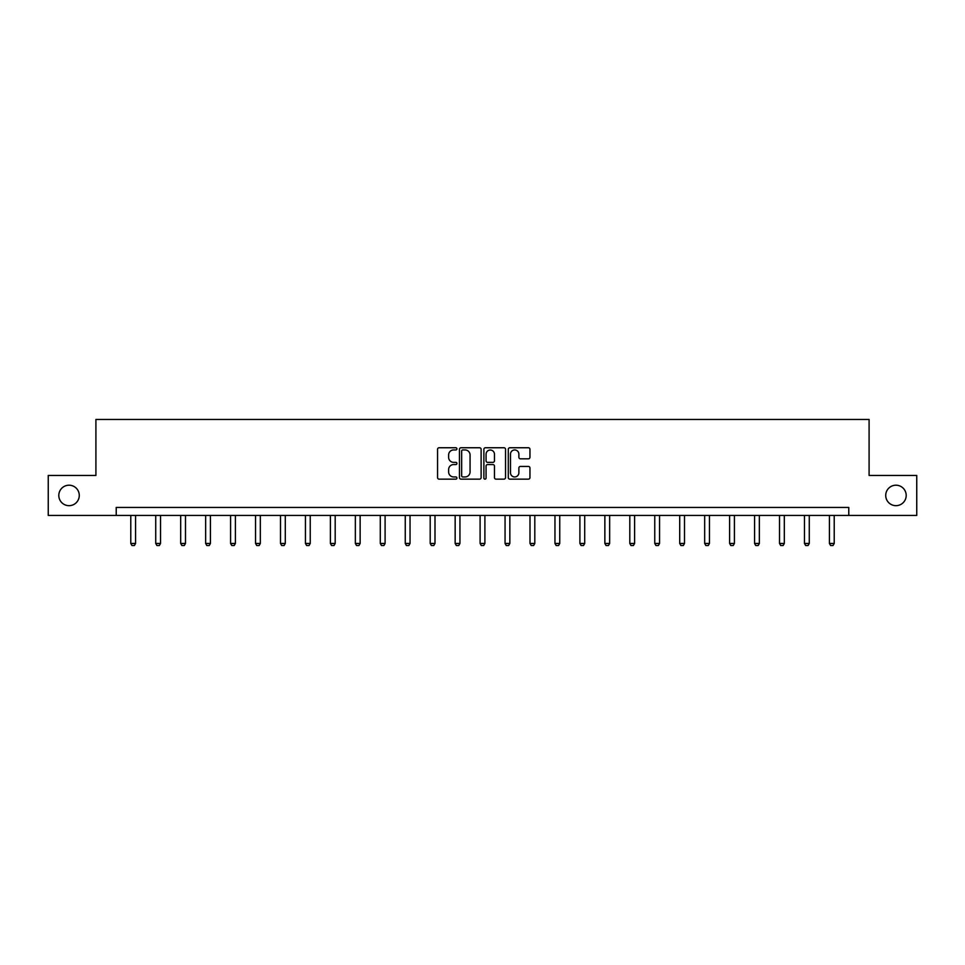 <?xml version="1.0" encoding="UTF-8"?>
<svg xmlns="http://www.w3.org/2000/svg" width="965" height="965" viewBox="0 0 965 965"><rect width="100%" height="100%" fill="white"/><g stroke="black" fill="none" stroke-linecap="round" stroke-linejoin="round"><path stroke-width="1.45" d="M456.915 448.846A1.098 1.098 0 0 0 455.806 447.748L439.135 447.748A1.568 1.568 0 0 0 437.555 449.316L437.555 477.579A1.568 1.568 0 0 0 439.135 479.147L455.806 479.147A1.098 1.098 0 0 0 456.915 478.049A1.098 1.098 0 0 0 455.806 476.951L453.647 476.951A5.018 5.018 0 0 1 448.629 471.933L448.629 469.569A5.018 5.018 0 0 1 453.647 464.551L455.806 464.551A1.098 1.098 0 0 0 456.915 463.453A1.098 1.098 0 0 0 455.806 462.356L453.647 462.356A5.018 5.018 0 0 1 448.629 457.326L448.629 454.973A5.018 5.018 0 0 1 453.647 449.943L455.806 449.943A1.098 1.098 0 0 0 456.915 448.846M885.725 495.443A10.241 10.241 0 0 0 895.954 505.672A10.241 10.241 0 0 0 906.195 495.443A10.241 10.241 0 0 0 895.954 485.202A10.241 10.241 0 0 0 885.725 495.443M58.805 495.443A10.241 10.241 0 0 0 69.046 505.672A10.241 10.241 0 0 0 79.275 495.443A10.241 10.241 0 0 0 69.046 485.202A10.241 10.241 0 0 0 58.805 495.443M528.386 458.821A1.568 1.568 0 0 0 529.954 457.253L529.954 449.316A1.568 1.568 0 0 0 528.386 447.748L509.858 447.748A1.568 1.568 0 0 0 508.29 449.316L508.29 477.579A1.568 1.568 0 0 0 509.858 479.147L528.386 479.147A1.568 1.568 0 0 0 529.954 477.579L529.954 468.001A1.568 1.568 0 0 0 528.386 466.433L520.449 466.433A1.568 1.568 0 0 0 518.881 468.001L518.881 472.754A4.198 4.198 0 0 1 514.683 476.951A4.198 4.198 0 0 1 510.485 472.754L510.485 454.153A4.198 4.198 0 0 1 514.683 449.943A4.198 4.198 0 0 1 518.881 454.153L518.881 457.253A1.568 1.568 0 0 0 520.449 458.821L528.386 458.821M116.222 515.431L48.25 515.431L48.25 475.443L95.909 475.443L95.909 419.461L869.091 419.461L869.091 475.443L916.75 475.443L916.75 515.431L848.778 515.431L848.778 507.433L116.222 507.433L116.222 515.431L848.778 515.431M481.125 449.316A1.568 1.568 0 0 0 479.557 447.748L461.029 447.748A1.568 1.568 0 0 0 459.461 449.316L459.461 477.579A1.568 1.568 0 0 0 461.029 479.147L479.557 479.147A1.568 1.568 0 0 0 481.125 477.579L481.125 449.316M485.443 447.748L503.971 447.748A1.568 1.568 0 0 1 505.539 449.316L505.539 477.579A1.568 1.568 0 0 1 503.971 479.147L496.046 479.147A1.568 1.568 0 0 1 494.466 477.579L494.466 466.119A1.568 1.568 0 0 0 492.898 464.551L487.639 464.551A1.568 1.568 0 0 0 486.07 466.119L486.07 478.049A1.098 1.098 0 0 1 484.973 479.147A1.098 1.098 0 0 1 483.875 478.049L483.875 449.316A1.568 1.568 0 0 1 485.443 447.748M462.754 449.943A1.098 1.098 0 0 0 461.656 451.053L461.656 475.854A1.098 1.098 0 0 0 462.754 476.951L465.034 476.951A5.018 5.018 0 0 0 470.064 471.933L470.064 454.973A5.018 5.018 0 0 0 465.034 449.943L462.754 449.943M494.466 454.226A4.198 4.198 0 0 0 490.268 450.028A4.198 4.198 0 0 0 486.07 454.226L486.07 460.788A1.568 1.568 0 0 0 487.639 462.356L492.898 462.356A1.568 1.568 0 0 0 494.466 460.788L494.466 454.226M130.782 515.431L130.782 543.452L135.583 543.452L135.583 515.431M135.583 543.452L134.376 545.539L131.976 545.539L130.782 543.452M155.727 515.431L155.727 543.452L160.528 543.452L160.528 515.431M160.528 543.452L159.334 545.539L156.933 545.539L155.727 543.452M180.684 515.431L180.684 543.452L185.485 543.452L185.485 515.431M185.485 543.452L184.279 545.539L181.878 545.539L180.684 543.452M205.642 515.431L205.642 543.452L210.43 543.452L210.43 515.431M210.43 543.452L209.236 545.539L206.836 545.539L205.642 543.452M230.587 515.431L230.587 543.452L235.388 543.452L235.388 515.431M235.388 543.452L234.181 545.539L231.781 545.539L230.587 543.452M255.544 515.431L255.544 543.452L260.333 543.452L260.333 515.431M260.333 543.452L259.139 545.539L256.738 545.539L255.544 543.452M280.489 515.431L280.489 543.452L285.29 543.452L285.29 515.431M285.29 543.452L284.084 545.539L281.684 545.539L280.489 543.452M305.447 515.431L305.447 543.452L310.235 543.452L310.235 515.431M310.235 543.452L309.041 545.539L306.641 545.539L305.447 543.452M330.392 515.431L330.392 543.452L335.193 543.452L335.193 515.431M335.193 543.452L333.987 545.539L331.598 545.539L330.392 543.452M355.349 515.431L355.349 543.452L360.138 543.452L360.138 515.431M360.138 543.452L358.944 545.539L356.543 545.539L355.349 543.452M380.294 515.431L380.294 543.452L385.095 543.452L385.095 515.431M385.095 543.452L383.889 545.539L381.501 545.539L380.294 543.452M405.252 515.431L405.252 543.452L410.041 543.452L410.041 515.431M410.041 543.452L408.846 545.539L406.446 545.539L405.252 543.452M430.197 515.431L430.197 543.452L434.998 543.452L434.998 515.431M434.998 543.452L433.792 545.539L431.403 545.539L430.197 543.452M455.154 515.431L455.154 543.452L459.943 543.452L459.943 515.431M459.943 543.452L458.749 545.539L456.349 545.539L455.154 543.452M480.1 515.431L480.1 543.452L484.9 543.452L484.9 515.431M484.9 543.452L483.694 545.539L481.306 545.539L480.1 543.452M505.057 515.431L505.057 543.452L509.846 543.452L509.846 515.431M509.846 543.452L508.651 545.539L506.251 545.539L505.057 543.452M530.002 515.431L530.002 543.452L534.803 543.452L534.803 515.431M534.803 543.452L533.597 545.539L531.208 545.539L530.002 543.452M554.959 515.431L554.959 543.452L559.748 543.452L559.748 515.431M559.748 543.452L558.554 545.539L556.154 545.539L554.959 543.452M579.905 515.431L579.905 543.452L584.706 543.452L584.706 515.431M584.706 543.452L583.499 545.539L581.111 545.539L579.905 543.452M604.862 515.431L604.862 543.452L609.651 543.452L609.651 515.431M609.651 543.452L608.457 545.539L606.056 545.539L604.862 543.452M629.807 515.431L629.807 543.452L634.608 543.452L634.608 515.431M634.608 543.452L633.402 545.539L631.014 545.539L629.807 543.452M654.765 515.431L654.765 543.452L659.553 543.452L659.553 515.431M659.553 543.452L658.359 545.539L655.959 545.539L654.765 543.452M679.71 515.431L679.71 543.452L684.511 543.452L684.511 515.431M684.511 543.452L683.317 545.539L680.916 545.539L679.71 543.452M704.667 515.431L704.667 543.452L709.456 543.452L709.456 515.431M709.456 543.452L708.262 545.539L705.861 545.539L704.667 543.452M729.612 515.431L729.612 543.452L734.413 543.452L734.413 515.431M734.413 543.452L733.219 545.539L730.819 545.539L729.612 543.452M754.57 515.431L754.57 543.452L759.359 543.452L759.359 515.431M759.359 543.452L758.164 545.539L755.764 545.539L754.57 543.452M779.515 515.431L779.515 543.452L784.316 543.452L784.316 515.431M784.316 543.452L783.122 545.539L780.721 545.539L779.515 543.452M804.472 515.431L804.472 543.452L809.273 543.452L809.273 515.431M809.273 543.452L808.067 545.539L805.666 545.539L804.472 543.452M829.418 515.431L829.418 543.452L834.218 543.452L834.218 515.431M834.218 543.452L833.024 545.539L830.624 545.539L829.418 543.452"/></g></svg>
